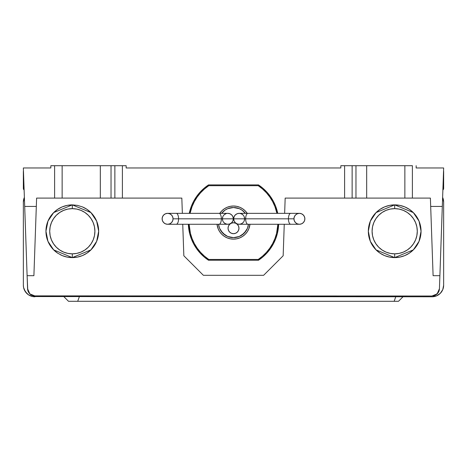 <?xml version="1.0" encoding="UTF-8"?>
<svg xmlns="http://www.w3.org/2000/svg" width="467" height="467" viewBox="0 0 467 467"><rect width="100%" height="100%" fill="white"/><g stroke="black" fill="none" stroke-linecap="round" stroke-linejoin="round"><path stroke-width="0.7" d="M395.771 296.773L394.148 301.291L398.497 301.291L403.015 296.773L398.497 301.291L68.503 301.291L394.148 301.291L395.771 296.773M23.35 188.306L23.35 171.733A3.765 3.765 0 0 1 23.449 170.869L23.35 188.306L24.121 190.005A2.259 2.259 0 0 1 23.35 188.306L23.519 189.17M442.879 190.005L443.65 188.306A2.259 2.259 0 0 1 442.879 190.005L443.65 188.306L443.551 170.864A3.765 3.765 0 0 1 443.65 171.733L443.65 188.306M71.661 301.291L72.852 301.291M79.332 296.773L77.709 301.291L79.332 296.773M34.926 296.773A11.576 11.576 0 0 1 23.35 285.197L23.35 202.141A11.576 11.576 0 0 1 24.377 197.372L23.35 202.141L23.35 285.197L23.572 287.456L25.3 291.63L28.493 294.823L32.667 296.551L432.074 296.773L436.505 295.891L440.258 293.381L442.769 289.628L443.65 285.197A11.576 11.576 0 0 1 432.074 296.773L32.667 296.551M442.623 197.372A11.576 11.576 0 0 1 443.65 202.141L443.65 285.197L443.65 202.141L442.769 197.71M26.742 293.381L24.231 289.628M23.35 202.141L24.231 197.71M443.65 285.197L442.769 289.628M372.094 231.241A22.597 22.597 0 0 1 394.691 208.644A22.597 22.597 0 0 1 417.288 231.241A22.597 22.597 0 0 0 394.691 208.644A22.597 22.597 0 0 0 372.094 231.241L372.526 226.834L373.816 222.596L375.9 218.684L378.714 215.264L382.134 212.45L386.046 210.366L390.284 209.076L394.691 208.644L394.691 204.879L413.33 212.602L419.045 221.154L421.053 231.241L419.045 241.328L413.33 249.88L394.691 257.603A26.362 26.362 0 0 0 421.053 231.241A26.362 26.362 0 0 0 394.691 204.879L394.691 208.644L399.098 209.076L403.336 210.366L407.242 212.45L410.668 215.264L413.476 218.684L415.566 222.596L416.85 226.834L417.288 231.241L416.85 235.648L415.566 239.886L413.476 243.792L410.668 247.218L407.242 250.026L403.336 252.116L399.098 253.4L394.691 253.838L394.691 257.603L394.691 253.838L390.284 253.4L386.046 252.116L382.134 250.026L378.714 247.218L375.9 243.792L373.816 239.886L372.526 235.648L372.094 231.241A22.597 22.597 0 0 0 394.691 253.838A22.597 22.597 0 0 0 417.288 231.241A22.597 22.597 0 0 1 394.691 253.838A22.597 22.597 0 0 1 372.094 231.241M84.399 254.667A26.362 26.362 0 0 1 72.309 257.603L67.166 257.095L62.222 255.595L57.663 253.161L53.67 249.88L50.389 245.887L47.955 241.328L46.455 236.384L45.947 231.241L46.455 226.098L47.955 221.154L50.389 216.595L53.67 212.602L57.663 209.321L62.222 206.887L67.166 205.387L72.309 204.879L90.948 212.602L96.663 221.154L98.671 231.241L96.663 241.328L90.948 249.88L72.309 257.603L72.309 253.838L67.902 253.4L63.664 252.116L59.758 250.026L56.332 247.218L53.524 243.792L51.434 239.886L50.15 235.648L49.712 231.241L50.15 226.834L51.434 222.596L53.524 218.684L56.332 215.264L59.758 212.45L63.664 210.366L67.902 209.076L72.309 208.644L72.309 204.879L72.309 208.644L76.716 209.076L80.954 210.366L84.866 212.45L88.286 215.264L91.1 218.684L93.184 222.596L94.474 226.834L94.906 231.241A22.597 22.597 0 0 1 72.309 253.838A22.597 22.597 0 0 1 49.712 231.241A22.597 22.597 0 0 0 72.309 253.838A22.597 22.597 0 0 0 94.906 231.241L94.474 235.648L93.184 239.886L91.1 243.792L88.286 247.218L84.866 250.026L80.954 252.116L76.716 253.4L72.309 253.838L72.309 257.603A26.362 26.362 0 0 0 82.414 206.893M399.834 257.095L394.691 257.603L389.548 257.095L384.604 255.595L380.045 253.161L376.052 249.88L372.771 245.887L370.337 241.328L368.837 236.384L368.329 231.241L368.837 226.098L370.337 221.154L372.771 216.595L376.052 212.602L380.045 209.321L384.604 206.887L389.548 205.387L394.691 204.879L399.834 205.387L404.778 206.887L409.337 209.321L413.33 212.602L416.611 216.595L419.045 221.154L420.545 226.098L421.053 231.241L420.545 236.384L419.045 241.328L416.611 245.887L413.33 249.88L409.337 253.161L404.778 255.595L399.834 257.095A26.362 26.362 0 0 1 382.601 254.667M67.172 257.095A26.362 26.362 0 0 0 72.309 257.603L53.67 249.88L47.955 241.328L45.947 231.241L47.955 221.154L53.67 212.602L72.309 204.879L77.452 205.387L82.396 206.887L86.955 209.321L90.948 212.602L94.229 216.595L96.663 221.154L98.163 226.098L98.671 231.241L98.163 236.384L96.663 241.328L94.229 245.887L90.948 249.88L86.955 253.161L82.396 255.595L77.452 257.095L72.309 257.603A26.362 26.362 0 0 1 60.22 254.667M406.343 165.709L340.834 165.709L352.136 165.709L352.136 198.096L352.136 165.709L355.965 165.709L355.965 198.096L355.965 165.709L366.677 165.709L366.677 198.096L344.599 198.096L344.599 165.709L344.599 198.096L285.174 198.096L284.642 213.349L285.174 198.096L430.393 198.096L430.685 206.437L442.307 206.437L439.891 275.676L433.102 275.676L430.393 198.096L412.39 198.096L412.39 165.709L412.39 198.096L366.677 198.096L366.677 165.709L404.86 165.709L404.86 198.096L404.86 165.709L412.39 165.709M59.939 198.096L181.826 198.096L182.358 213.349L181.826 198.096L122.401 198.096L122.401 165.709L122.401 198.096L111.035 198.096L111.035 165.709L114.864 165.709L114.864 198.096L114.864 165.709L111.035 165.709L111.035 198.096L100.323 198.096L100.323 165.709L111.035 165.709L100.323 165.709L100.323 198.096L62.14 198.096L62.14 165.709L100.323 165.709L50.845 165.709L50.845 167.968L23.35 167.968L24.693 206.437L36.315 206.437L36.607 198.096L62.14 198.096L62.14 165.709L54.61 165.709L60.657 165.709M59.934 198.096L36.607 198.096L33.898 275.676L27.109 275.676L27.757 290.182L29.865 293.906L33.659 295.88L431.905 296.02L436.009 294.805L438.787 291.548L439.429 288.746L439.891 275.676L439.429 288.746L437.135 293.906L431.905 296.02L35.095 296.02L29.865 293.906L27.571 288.746L23.35 167.968L50.845 167.968L50.845 165.709L54.61 165.709L54.61 198.096L54.61 165.709M443.65 167.968L416.155 167.968L416.155 165.709L416.155 167.968L443.65 167.968L442.307 206.437L443.65 167.968M340.834 167.968L126.166 167.968L126.166 165.709L114.864 165.709L126.166 165.709L126.166 167.968L340.834 167.968L340.834 165.709L340.834 167.968M182.743 224.271L183.84 255.776L203.373 275.302L263.627 275.302L283.16 255.776L284.257 224.271L283.16 255.776L263.627 275.302L203.373 275.302L183.84 255.776L182.743 224.271M437.632 293.375L438.075 292.809M28.925 292.803L29.865 293.906M36.315 206.437L33.898 275.676L27.109 275.676L24.693 206.437L36.315 206.437M433.102 275.676L430.685 206.437L442.307 206.437L439.891 275.676L433.102 275.676M404.86 165.709L407.066 165.709L404.86 165.709M72.309 204.879A26.362 26.362 0 0 0 57.669 209.315M57.657 209.321A26.362 26.362 0 0 0 57.663 253.161M49.712 231.241A22.597 22.597 0 0 1 72.309 208.644A22.597 22.597 0 0 1 94.906 231.241A22.597 22.597 0 0 0 72.309 208.644A22.597 22.597 0 0 0 49.712 231.241M376.052 212.602L394.691 204.879A26.362 26.362 0 0 0 368.329 231.241A26.362 26.362 0 0 0 394.691 257.603L376.052 249.88L370.337 241.328L368.329 231.241L370.337 221.154L376.052 212.602M27.571 288.746A7.53 7.53 0 0 0 33.671 295.88M433.329 295.88A7.53 7.53 0 0 0 439.429 288.746M233.5 239.133A16.555 16.555 0 0 1 217.032 224.271L218.206 228.912L219.735 231.778L221.796 234.282L224.3 236.343L227.166 237.872L230.272 238.818L233.5 239.133L236.728 238.818L239.834 237.872L242.7 236.343L245.204 234.282L247.265 231.778L248.794 228.912L249.968 224.271A16.555 16.555 0 0 1 233.5 239.133M219.753 213.349A16.555 16.555 0 0 1 233.5 206.023L236.728 206.344L239.834 207.284L242.7 208.813L245.204 210.874L247.265 213.378M208.516 184.914L204.079 188.271L200.092 192.141L196.607 196.479L193.677 201.207L191.353 206.262L189.258 213.349A45.194 45.194 0 0 1 208.516 184.914L258.485 184.914L208.516 184.914L208.755 185.708L204.441 189.007L200.553 192.807L197.162 197.056L194.319 201.686L192.06 206.63L190.063 213.349A44.406 44.406 0 0 1 208.755 185.708L208.516 184.914M188.335 224.271L189.672 233.593L191.353 238.894L193.677 243.949L196.607 248.678L200.092 253.015L204.079 256.885L208.516 260.242L258.485 260.242L262.921 256.885L266.908 253.015L270.393 248.678L273.323 243.949L275.647 238.894L277.328 233.593L278.665 224.271A45.194 45.194 0 0 1 258.485 260.242L208.516 260.242L208.755 259.448A44.406 44.406 0 0 1 189.129 224.271L190.419 233.348L192.06 238.526L194.319 243.47L197.162 248.1L200.553 252.349L204.441 256.149L208.755 259.448L258.245 259.448L258.485 260.242L258.245 259.448L262.559 256.149L266.447 252.349L269.838 248.1L272.681 243.47L274.94 238.526L276.581 233.348L277.871 224.271A44.406 44.406 0 0 1 258.245 259.448L208.755 259.448L208.516 260.242A45.194 45.194 0 0 1 188.341 224.271M277.742 213.349L275.647 206.262L273.323 201.207L270.393 196.479L266.908 192.141L262.921 188.271L258.485 184.914L258.245 185.708A44.406 44.406 0 0 1 276.937 213.349L274.94 206.63L272.681 201.686L269.838 197.056L266.447 192.807L262.559 189.007L258.245 185.708L208.755 185.708L258.245 185.708L258.485 184.914A45.194 45.194 0 0 1 277.742 213.349M219.735 213.378L221.796 210.874L224.3 208.813L227.166 207.284L230.272 206.344L233.5 206.023A16.555 16.555 0 0 1 247.247 213.349M233.5 237.645A15.067 15.067 0 0 1 218.533 224.271L219.583 228.345L222.847 233.231L227.733 236.495L233.5 237.645L239.267 236.495L244.153 233.231L247.417 228.345L248.467 224.271A15.067 15.067 0 0 1 233.5 237.645M221.591 213.349A15.067 15.067 0 0 1 233.5 207.511L227.733 208.661L225.129 210.051L221.591 213.349L225.129 210.051M244.194 216.723L244.609 218.813A5.458 5.458 0 0 1 239.151 224.271A5.458 5.458 0 0 1 233.687 218.813A5.458 5.458 0 0 0 239.151 224.271A5.458 5.458 0 0 0 244.609 218.813A5.458 5.458 0 0 0 239.151 213.349A5.458 5.458 0 0 0 233.687 218.813L245.654 218.813L233.687 218.813L234.101 216.723L235.286 214.948L237.061 213.769L239.151 213.349L241.241 213.769L243.009 214.948M222.806 220.903L222.391 218.813A5.458 5.458 0 0 1 227.849 213.349A5.458 5.458 0 0 1 233.313 218.813A5.458 5.458 0 0 0 227.849 213.349A5.458 5.458 0 0 0 222.391 218.813A5.458 5.458 0 0 0 227.849 224.271A5.458 5.458 0 0 0 233.313 218.813L221.346 218.813L233.313 218.813L232.899 220.903L231.714 222.671L229.939 223.856L227.849 224.271L225.759 223.856L223.991 222.671M167.595 213.349L165.505 213.769L167.595 213.349L169.684 213.769L167.595 213.349L219.058 213.349A5.458 2.294 90 0 1 221.346 218.813L178.569 218.813A5.458 2.294 90 0 1 176.281 224.271A5.458 2.294 -90 0 0 178.569 218.813L173.053 218.813L172.638 216.723L171.453 214.948L169.684 213.769L167.595 213.349L165.505 213.769L163.73 214.948L162.545 216.723L162.131 218.813L162.545 220.903L163.73 222.671L165.505 223.856L167.595 224.271A5.458 5.458 0 0 1 162.131 218.813A5.458 5.458 0 0 1 167.595 213.349A5.458 5.458 0 0 1 173.053 218.813A5.458 5.458 0 0 1 167.595 224.271L169.684 223.856L171.453 222.671L172.638 220.903L173.053 218.813L172.638 216.723L173.053 218.813L172.638 220.903L173.053 218.813L178.569 218.813A5.458 2.294 -90 0 0 176.281 213.349A5.458 2.294 90 0 1 178.569 218.813L221.346 218.813A5.458 2.294 -90 0 0 219.058 213.349L227.849 213.349L229.939 213.769L231.714 214.948L232.899 216.723L233.313 218.813M299.405 224.271L301.495 223.856L299.405 224.271L297.316 223.856L299.405 224.271L301.495 223.856L303.27 222.671L304.455 220.903L304.869 218.813L304.455 216.723L303.27 214.948L301.495 213.769L299.405 213.349A5.458 5.458 0 0 1 304.869 218.813A5.458 5.458 0 0 1 299.405 224.271A5.458 5.458 0 0 1 293.947 218.813A5.458 5.458 0 0 1 299.405 213.349L297.316 213.769L295.547 214.948L294.362 216.723L293.947 218.813L288.431 218.813A5.458 2.294 -90 0 1 290.719 213.349A5.458 2.294 90 0 0 288.431 218.813L293.947 218.813L294.362 220.903L295.547 222.671L297.316 223.856L299.405 224.271L290.719 224.271A5.458 2.294 -90 0 1 288.431 218.813A5.458 2.294 90 0 0 290.719 224.271L247.942 224.271A5.458 2.294 -90 0 1 245.654 218.813A5.458 2.294 90 0 0 247.942 224.271L239.151 224.271L237.061 223.856L235.286 222.671L234.101 220.903L233.687 218.813M167.595 224.271L169.684 223.856L167.595 224.271L165.505 223.856L167.595 224.271L219.058 224.271A5.458 2.294 -90 0 0 221.346 218.813A5.458 2.294 90 0 1 219.058 224.271L227.849 224.271M288.431 218.813L245.654 218.813L288.431 218.813M233.5 233.687A5.458 5.458 0 0 1 228.042 228.229A5.458 5.458 0 0 1 233.5 222.765L231.41 223.179L229.641 224.364L228.456 226.139L228.042 228.229L228.456 230.319L229.641 232.087L231.41 233.272L233.5 233.687L235.59 233.272L237.359 232.087L238.544 230.319L238.958 228.229L238.544 226.139L237.359 224.364L235.59 223.179L233.5 222.765A5.458 5.458 0 0 1 238.958 228.229A5.458 5.458 0 0 1 233.5 233.687L235.59 233.272L233.5 233.687L231.41 233.272L233.5 233.687M299.405 213.349L297.316 213.769L299.405 213.349L301.495 213.769L299.405 213.349L247.942 213.349A5.458 2.294 90 0 0 245.654 218.813A5.458 2.294 -90 0 1 247.942 213.349L239.151 213.349M294.362 216.723L293.947 218.813L294.362 220.903L293.947 218.813L294.362 216.723M304.455 220.903L304.869 218.813L304.455 216.723L304.869 218.813L304.455 220.903M162.545 216.723L162.131 218.813L162.545 220.903L162.131 218.813L162.545 216.723M233.5 222.765L231.41 223.179L233.5 222.765L235.59 223.179M228.456 226.139L228.042 228.229L228.456 226.139L228.042 228.229L228.456 230.319M238.544 230.319L238.958 228.229L238.544 230.319L238.958 228.229L238.544 226.139M245.408 213.349L241.871 210.051L239.267 208.661L233.5 207.511A15.067 15.067 0 0 1 245.408 213.349L241.871 210.051M222.391 218.813L222.806 216.723M223.991 214.948L225.759 213.769M244.609 218.813L244.194 220.903M243.009 222.671L241.241 223.856L239.151 224.271M220.973 230.949L225.129 235.105M241.871 235.105L246.027 230.949M68.503 301.291L63.985 296.773"/></g></svg>
